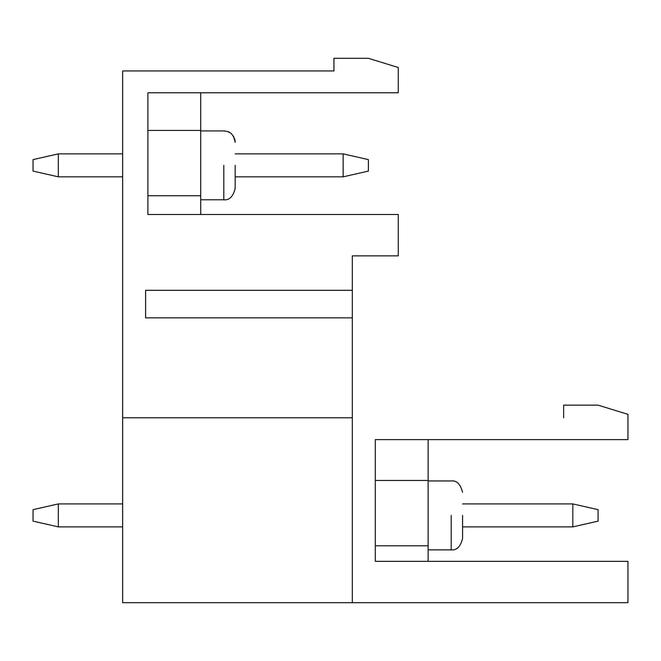 <?xml version="1.0" encoding="UTF-8"?>
<svg xmlns="http://www.w3.org/2000/svg" width="661" height="661" viewBox="0 0 661 661"><rect width="100%" height="100%" fill="white"/><g stroke="black" fill="none" stroke-linecap="round" stroke-linejoin="round"><path stroke-width="0.99" d="M598.089 509.656L598.089 521.141L572.823 526.883L572.823 503.913L462.576 503.913L572.823 503.913L598.089 509.656L572.823 503.913L572.823 526.883L462.576 526.883L572.823 526.883L598.089 521.141L598.089 509.656M122.632 503.913L58.317 503.913L58.317 526.883L122.632 526.883L58.317 526.883L58.317 503.913L122.632 503.913M33.05 521.141L33.05 509.656L33.05 521.141L58.317 526.883L33.05 521.141M58.317 503.913L33.05 509.656L58.317 503.913M368.4 159.607L368.4 171.092L343.133 176.834L343.133 153.864L235.176 153.864L343.133 153.864L368.4 159.607L343.133 153.864L343.133 176.834L235.176 176.834L343.133 176.834L368.4 171.092L368.4 159.607M122.632 153.864L58.317 153.864L58.317 176.834L122.632 176.834L58.317 176.834L58.317 153.864L122.632 153.864M33.05 171.092L33.05 159.607L33.05 171.092L58.317 176.834L33.05 171.092M58.317 153.864L33.05 159.607L58.317 153.864M398.261 255.848L352.321 255.848L398.261 255.848L398.261 214.503L398.261 255.848M122.632 602.683L122.632 70.95L122.632 417.785L352.321 417.785L352.321 317.867L145.602 317.867L145.602 290.303L352.321 290.303L352.321 255.848L352.321 602.683L122.632 602.683L627.95 602.683L352.321 602.683L352.321 417.785L122.632 417.785L122.632 602.683M398.261 92.771L147.899 92.771L147.899 214.503L398.261 214.503L147.899 214.503L147.899 92.771L398.261 92.771L398.261 67.505L398.261 92.771M398.261 67.505L368.4 58.317L333.945 58.317L333.945 70.95L122.632 70.95L333.945 70.95L333.945 58.317L368.4 58.317L398.261 67.505M627.95 439.606L375.291 439.606L375.291 561.338L627.95 561.338L627.95 602.683L627.95 561.338L375.291 561.338L375.291 439.606L627.95 439.606L627.95 414.34L627.95 439.606M627.95 414.34L598.089 405.152L563.635 405.152L563.635 417.785L563.635 405.152L598.089 405.152L627.95 414.34M375.291 480.489L428.121 480.489L428.121 439.606L428.121 480.489L375.291 480.489M375.291 545.788L428.121 545.788L428.121 480.489L428.121 545.788L375.291 545.788M428.121 561.338L428.121 545.788L428.121 561.338M428.121 515.398L428.121 549.853L428.121 515.398M451.199 515.398L451.199 549.853L451.199 515.398M462.576 515.398L462.576 538.484L462.576 515.398M147.899 130.44L200.721 130.44L200.721 92.771L200.721 130.44L147.899 130.44M147.899 195.739L200.721 195.739L200.721 130.44L200.721 195.739L147.899 195.739M200.721 214.503L200.721 195.739L200.721 214.503M200.721 165.349L200.721 199.779L200.721 165.349M223.806 165.349L223.806 199.779L223.806 165.349M235.176 165.349L235.176 188.41L235.176 165.349M145.602 317.867L352.321 317.867L352.321 290.303L145.602 290.303L145.602 317.867M224.145 130.936L223.806 130.928C227.425 131.564 232.903 130.878 235.176 142.297L235.176 142.082M462.576 538.484C460.502 546.697 456.71 550.481 451.199 549.853L428.121 549.853M462.576 492.321C460.502 484.108 456.71 480.316 451.199 480.944L428.121 480.944M224.186 130.936L225.145 131.01M227.905 131.696L229.888 132.687M231.028 133.514L232.185 134.604M233.416 136.216L233.829 136.918M234.481 138.389L235.01 140.33M235.101 140.958L235.176 142.297C232.903 130.878 227.425 131.564 223.806 130.928C227.425 131.564 232.903 130.878 235.176 142.297C232.903 130.878 227.425 131.564 223.806 130.928L200.721 130.928M235.176 188.41C233.11 196.614 229.317 200.407 223.806 199.779L200.721 199.779M223.806 130.928C227.425 131.564 232.903 130.878 235.176 142.297"/></g></svg>
